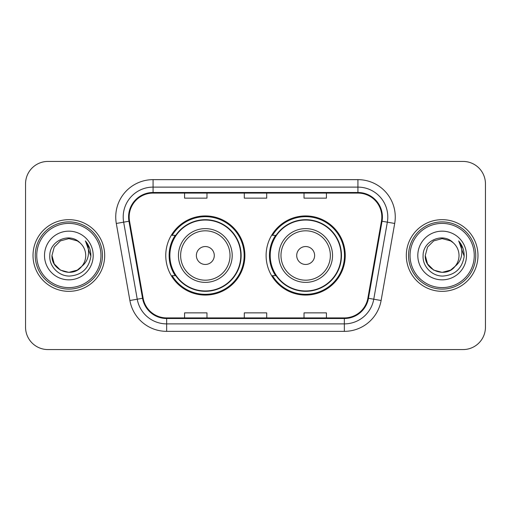 <?xml version="1.0" encoding="UTF-8"?>
<svg xmlns="http://www.w3.org/2000/svg" width="511" height="511" viewBox="0 0 511 511"><rect width="100%" height="100%" fill="white"/><g stroke="black" fill="none" stroke-linecap="round" stroke-linejoin="round"><path stroke-width="0.77" d="M266.103 255.5A39.571 39.571 0 0 0 305.674 295.071A39.571 39.571 0 0 0 345.238 255.5A39.571 39.571 0 0 0 305.674 215.929A39.571 39.571 0 0 0 266.103 255.5M165.762 255.5A39.571 39.571 0 0 0 205.326 295.071A39.571 39.571 0 0 0 244.897 255.5A39.571 39.571 0 0 0 205.326 215.929A39.571 39.571 0 0 0 165.762 255.5M175.247 275.659A36.211 36.211 0 0 1 175.247 235.341M275.589 275.659A36.211 36.211 0 0 1 275.589 235.341M25.55 183.826L25.55 327.174A22.395 22.395 0 0 0 47.945 349.569L463.055 349.569A22.395 22.395 0 0 0 485.45 327.174L485.45 183.826A22.395 22.395 0 0 0 463.055 161.431L47.945 161.431A22.395 22.395 0 0 0 25.55 183.826L25.55 327.174M33.017 255.5A35.834 35.834 0 0 0 68.851 291.334A35.834 35.834 0 0 0 104.691 255.5A35.834 35.834 0 0 0 68.851 219.666A35.834 35.834 0 0 0 33.017 255.5A35.834 35.834 0 0 0 68.851 291.334A35.834 35.834 0 0 0 104.691 255.5A35.834 35.834 0 0 0 68.851 219.666A35.834 35.834 0 0 0 33.017 255.5M406.309 255.5A35.834 35.834 0 0 0 442.149 291.334A35.834 35.834 0 0 0 477.983 255.5A35.834 35.834 0 0 0 442.149 219.666A35.834 35.834 0 0 0 406.309 255.5A35.834 35.834 0 0 0 442.149 291.334A35.834 35.834 0 0 0 477.983 255.5A35.834 35.834 0 0 0 442.149 219.666A35.834 35.834 0 0 0 406.309 255.5M129.174 216.977A23.889 23.889 0 0 1 153.07 193.088L357.93 193.088A23.889 23.889 0 0 1 381.462 221.122L367.875 298.175A23.889 23.889 0 0 1 344.344 317.912L166.656 317.912A23.889 23.889 0 0 1 143.125 298.175L129.539 221.122A23.889 23.889 0 0 1 129.174 216.977M128.58 216.977A24.49 24.49 0 0 0 128.951 221.231L142.537 298.277A24.49 24.49 0 0 0 166.656 318.513L344.344 318.513A24.49 24.49 0 0 0 368.463 298.277L382.049 221.231A24.49 24.49 0 0 0 357.93 192.487L153.07 192.487A24.49 24.49 0 0 0 128.58 216.977M116.304 223.46A37.329 37.329 0 0 1 153.07 179.648L357.93 179.648A37.329 37.329 0 0 1 394.696 223.46L381.11 300.506A37.329 37.329 0 0 1 344.344 331.352L166.656 331.352A37.329 37.329 0 0 1 129.89 300.506L116.304 223.46L123.656 222.164A29.862 29.862 0 0 1 153.07 187.115L357.93 187.115A29.862 29.862 0 0 1 387.344 222.164L373.758 299.21A29.862 29.862 0 0 1 344.344 323.885L166.656 323.885A29.862 29.862 0 0 1 137.242 299.21L123.656 222.164A29.862 29.862 0 0 1 123.202 216.977M463.055 161.431L47.945 161.431M47.945 349.569L463.055 349.569M485.45 327.174L485.45 183.826M244.303 193.088L244.303 198.14L266.697 198.14L266.697 193.088M184.573 193.088L184.573 198.14L206.974 198.14L206.974 193.088M304.026 193.088L304.026 198.14L326.427 198.14L326.427 193.088M266.697 317.912L266.697 312.86L244.303 312.86L244.303 317.912M206.974 317.912L206.974 312.86L184.573 312.86L184.573 317.912M326.427 317.912L326.427 312.86L304.026 312.86L304.026 317.912M77.289 270.115A16.876 16.876 0 0 0 81.849 266.269L78.247 269.521M100.954 255.5A32.104 32.104 0 0 0 68.851 223.396A32.104 32.104 0 0 0 36.747 255.5A32.104 32.104 0 0 0 68.851 287.604A32.104 32.104 0 0 0 100.954 255.5M102.449 255.5A33.598 33.598 0 0 0 68.851 221.902A33.598 33.598 0 0 0 35.253 255.5A33.598 33.598 0 0 0 68.851 289.098A33.598 33.598 0 0 0 102.449 255.5M78.113 269.61L81.849 266.269L77.289 270.115L68.851 272.376L60.413 270.115L54.236 263.938L51.975 255.5L54.236 263.938L60.413 270.115L68.851 272.376L77.289 270.115L81.849 266.269L77.289 270.115L68.851 272.376L60.413 270.115L54.236 263.938L51.975 255.5L54.236 247.062L60.413 240.885L68.851 238.624L77.289 240.885L79.908 242.751C69.553 231.892 49.612 240.834 49.797 255.5C49.011 266.352 58.644 276.151 69.394 276.074C81.511 275.199 88.652 268.76 90.824 256.765L90.862 255.5C90.798 249.962 88.959 245.101 85.337 240.917C88.09 245.433 89.061 250.294 88.25 255.5C87.502 259.85 85.369 263.44 81.849 266.269L78.215 269.54M60.413 240.885L54.236 247.062L51.975 255.5C51.106 270.504 72.377 278.367 81.505 266.672L78.081 269.629M81.849 266.269C84.392 263.127 85.688 259.537 85.727 255.5C85.631 250.409 83.695 246.155 79.908 242.751M44.508 255.5A24.343 24.343 0 0 0 68.851 279.843A24.343 24.343 0 0 0 93.194 255.5A24.343 24.343 0 0 0 68.851 231.157A24.343 24.343 0 0 0 44.508 255.5M85.503 241.103L90.849 256.139M85.337 240.917L89.732 248.544M214.288 255.5A8.962 8.962 0 0 0 205.326 246.538A8.962 8.962 0 0 0 196.371 255.5A8.962 8.962 0 0 0 205.326 264.462A8.962 8.962 0 0 0 214.288 255.5M232.205 255.5A26.879 26.879 0 0 0 205.326 228.621A26.879 26.879 0 0 0 178.454 255.5A26.879 26.879 0 0 0 205.326 282.379A26.879 26.879 0 0 0 232.205 255.5A26.879 26.879 0 0 1 205.326 282.379A26.879 26.879 0 0 1 178.454 255.5M240.79 255.5A35.463 35.463 0 0 0 205.326 220.037A35.463 35.463 0 0 0 169.869 255.5A35.463 35.463 0 0 0 205.326 290.963A35.463 35.463 0 0 0 240.79 255.5M244.149 255.5A38.823 38.823 0 0 1 172.15 275.659L175.746 275.659A35.796 35.796 0 0 0 241.128 255.583A35.796 35.796 0 0 0 175.746 235.341L172.15 235.341A38.823 38.823 0 0 1 244.149 255.5M314.629 255.5A8.962 8.962 0 0 0 305.674 246.538A8.962 8.962 0 0 0 296.712 255.5A8.962 8.962 0 0 0 305.674 264.462A8.962 8.962 0 0 0 314.629 255.5M332.546 255.5A26.879 26.879 0 0 0 305.674 228.621A26.879 26.879 0 0 0 278.795 255.5A26.879 26.879 0 0 0 305.674 282.379A26.879 26.879 0 0 0 332.546 255.5A26.879 26.879 0 0 1 305.674 282.379A26.879 26.879 0 0 1 278.795 255.5M341.131 255.5A35.463 35.463 0 0 0 305.674 220.037A35.463 35.463 0 0 0 270.21 255.5A35.463 35.463 0 0 0 305.674 290.963A35.463 35.463 0 0 0 341.131 255.5M344.491 255.5A38.823 38.823 0 0 1 272.491 275.659L276.087 275.659A35.796 35.796 0 0 0 341.469 255.583A35.796 35.796 0 0 0 276.087 235.341L272.491 235.341A38.823 38.823 0 0 1 344.491 255.5M450.587 270.115A16.876 16.876 0 0 0 455.141 266.269L450.587 270.115L442.149 272.376L433.711 270.115L427.535 263.938L425.273 255.5L427.535 247.062L433.711 240.885L442.149 238.624L450.587 240.885L453.206 242.751C442.845 231.892 422.904 240.834 423.095 255.5C422.303 266.352 431.936 276.151 442.692 276.074C454.809 275.199 461.95 268.76 464.122 256.765L464.16 255.5C464.097 249.962 462.251 245.101 458.629 240.917C461.388 245.433 462.353 250.294 461.542 255.5C460.801 259.85 458.667 263.44 455.141 266.269L450.587 270.115L442.149 272.376L433.711 270.115L427.535 263.938L425.273 255.5L427.535 263.938L433.711 270.115L442.149 272.376L450.587 270.115L455.141 266.269L450.587 270.115L442.149 272.376L433.711 270.115L427.535 263.938L425.273 255.5L427.535 263.938L433.711 270.115L442.149 272.376L450.587 270.115L455.141 266.269L450.587 270.115L442.149 272.376L433.711 270.115L427.535 263.938L425.273 255.5L427.535 263.938L433.711 270.115L442.149 272.376L450.587 270.115L455.141 266.269C457.69 263.127 458.987 259.537 459.025 255.5C458.929 250.409 456.987 246.155 453.206 242.751M474.253 255.5A32.104 32.104 0 0 0 442.149 223.396A32.104 32.104 0 0 0 410.046 255.5A32.104 32.104 0 0 0 442.149 287.604A32.104 32.104 0 0 0 474.253 255.5M475.747 255.5A33.598 33.598 0 0 0 442.149 221.902A33.598 33.598 0 0 0 408.551 255.5A33.598 33.598 0 0 0 442.149 289.098A33.598 33.598 0 0 0 475.747 255.5M425.273 255.5C424.405 270.504 445.675 278.367 454.796 266.672L455.141 266.269M417.806 255.5A24.343 24.343 0 0 0 442.149 279.843A24.343 24.343 0 0 0 466.492 255.5A24.343 24.343 0 0 0 442.149 231.157A24.343 24.343 0 0 0 417.806 255.5M458.795 241.103L464.148 256.139M458.629 240.917L463.03 248.544M357.93 179.648L357.93 192.487M123.656 222.164L128.951 221.231M166.656 331.352L166.656 318.513M344.344 318.513L344.344 331.352M368.463 298.277L381.11 300.506M129.89 300.506L142.537 298.277M382.049 221.231L394.696 223.46M153.07 179.648L153.07 192.487M230.02 255.5A24.688 24.688 0 0 0 205.326 230.812A24.688 24.688 0 0 0 180.639 255.5A24.688 24.688 0 0 0 205.326 280.188A24.688 24.688 0 0 0 230.02 255.5M330.362 255.5A24.688 24.688 0 0 0 305.674 230.812A24.688 24.688 0 0 0 280.98 255.5A24.688 24.688 0 0 0 305.674 280.188A24.688 24.688 0 0 0 330.362 255.5"/></g></svg>
